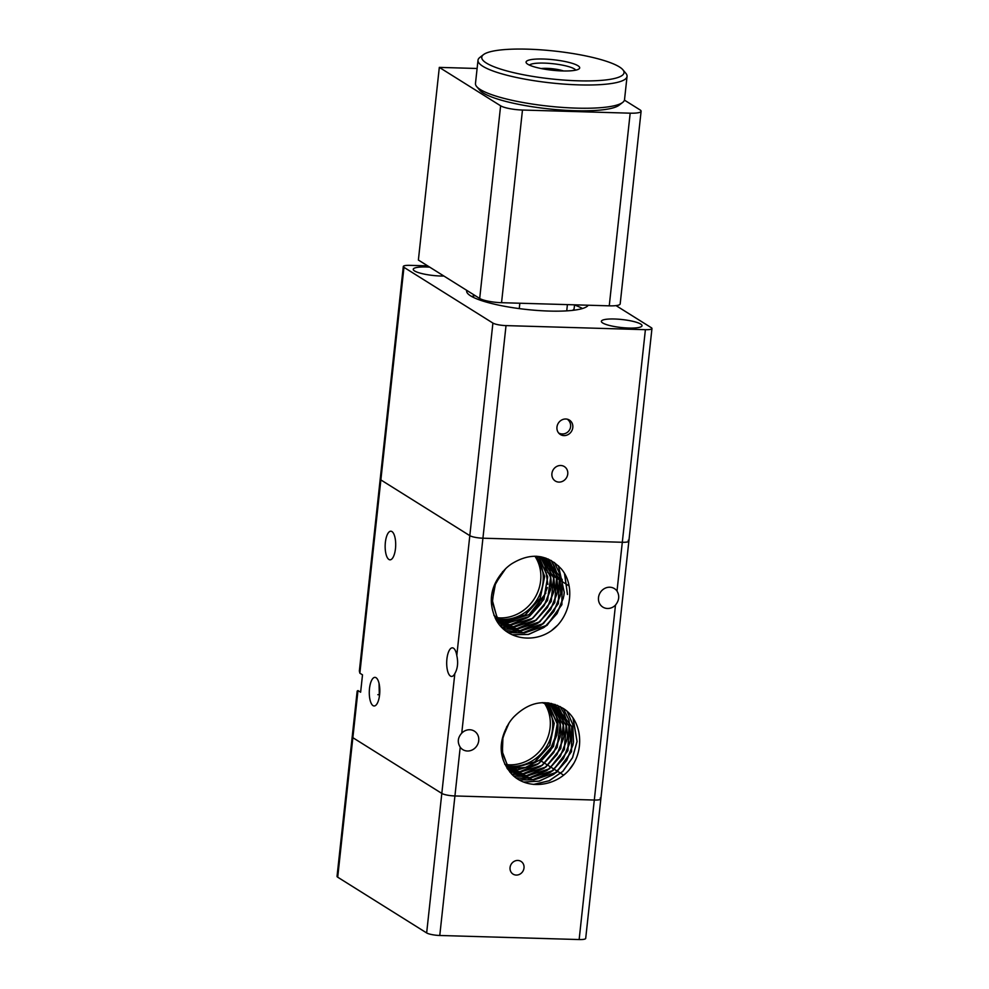 <?xml version="1.0" encoding="UTF-8"?>
<svg xmlns="http://www.w3.org/2000/svg" width="989" height="989" viewBox="0 0 989 989"><rect width="100%" height="100%" fill="white"/><g stroke="black" fill="none" stroke-linecap="round" stroke-linejoin="round"><path stroke-width="1.48" d="M628.2 540.291A10.224 2.003 -173.8 0 1 628.868 541.119A10.224 2.003 -173.8 0 1 627.966 541.799A10.224 2.003 -173.8 0 1 622.304 542.269L482.929 538.201A10.224 2.003 -173.8 0 1 475.153 537.336A10.224 2.003 -173.8 0 1 469.812 535.655L380.864 479.912A10.224 2.003 -173.8 0 1 380.196 479.096A10.224 2.003 6.2 0 0 380.864 479.912L403.957 267.327A10.224 2.003 -173.8 0 1 403.302 266.498A10.224 2.003 -173.8 0 1 404.192 265.806A10.224 2.003 -173.8 0 1 409.854 265.349L427.668 265.868M456.794 655.509C458.352 662.543 457.697 668.576 454.829 673.583A14.316 5.254 91.7 0 1 451.553 676.439A14.316 5.254 91.7 0 1 450.452 676.08A14.316 5.254 91.7 0 1 446.781 660.467A14.316 5.254 91.7 0 1 452.381 647.832A14.316 5.254 91.7 0 1 453.481 648.178A14.316 5.254 91.7 0 1 456.794 655.509L469.812 535.655A10.224 2.003 6.2 0 0 475.153 537.336A10.224 2.003 6.2 0 0 482.929 538.201L506.022 325.604A10.224 2.003 -173.8 0 1 498.246 324.751A10.224 2.003 -173.8 0 1 492.905 323.069L403.957 267.327M403.302 266.498L359.353 670.999L359.86 673.188L362.506 674.844L360.626 692.226L357.981 690.569L357.165 691.101L337.039 876.378A10.224 2.003 6.2 0 0 337.706 877.194L352.863 737.683A10.224 2.003 -173.8 0 1 352.195 736.854A10.224 2.003 6.2 0 0 352.863 737.683L441.811 793.425A10.224 2.003 6.2 0 0 447.152 795.107A10.224 2.003 6.2 0 0 454.928 795.96L594.302 800.039A10.224 2.003 6.2 0 0 599.964 799.569A10.224 2.003 6.2 0 0 600.855 798.877A10.224 2.003 -173.8 0 1 599.964 799.569A10.224 2.003 -173.8 0 1 594.302 800.039L579.146 939.55A10.224 2.003 6.2 0 0 584.808 939.08A10.224 2.003 6.2 0 0 585.698 938.4L600.855 798.877A10.224 2.003 -173.8 0 0 600.199 798.049M376.067 677.725A14.316 5.254 91.7 0 1 379.727 693.338A14.316 5.254 91.7 0 1 374.126 705.973A14.316 5.254 91.7 0 1 373.026 705.627A14.316 5.254 91.7 0 1 369.367 690.001A14.316 5.254 91.7 0 1 374.967 677.366A14.316 5.254 91.7 0 1 376.067 677.725M469.738 729.746A10.904 9.915 -57.9 0 1 474.374 731.143A10.904 9.915 -57.9 0 1 478.144 743.246A10.904 9.915 -57.9 0 1 467.438 751.01A10.904 9.915 -57.9 0 1 462.803 749.625A10.904 9.915 -57.9 0 1 460.219 747.19C457.215 742.306 457.722 737.621 461.752 733.133A10.904 9.915 -57.9 0 1 469.738 729.746M377.835 694.674A10.904 9.915 122.1 0 0 379.628 694.501M617.012 591.039C619.72 595.737 619.201 600.422 615.479 605.107A10.904 9.915 -57.9 0 1 607.481 608.482A10.904 9.915 -57.9 0 1 602.857 607.098A10.904 9.915 -57.9 0 1 599.087 594.982A10.904 9.915 -57.9 0 1 609.793 587.219A10.904 9.915 -57.9 0 1 614.429 588.616A10.904 9.915 -57.9 0 1 617.012 591.039L622.304 542.269L482.929 538.201L461.752 733.133M498.295 623.305L498.419 622.13M498.431 622.106L499.371 622.168M498.394 623.429L498.53 622.081M501.312 626.729L501.51 625.357M501.51 625.32L501.707 623.317L511.152 624.875L532.453 618.397L547.449 600.422L550.638 577.353L540.76 557.425M501.707 623.28L501.757 622.464M503.648 628.893A39.189 35.629 122.1 0 0 503.92 627.323M503.92 627.286A39.189 35.629 122.1 0 0 504.118 625.716A39.189 35.629 122.1 0 0 504.143 625.567A39.189 35.629 122.1 0 0 504.155 625.394M504.155 625.357A39.189 35.629 122.1 0 0 504.192 625.073A39.189 35.629 122.1 0 0 504.266 624.047M504.266 624.01A39.189 35.629 122.1 0 0 504.341 622.637M542.145 702.672L557.302 707.716L571.815 726.606L571.506 751.64L556.659 772.322L533.701 779.975L517.296 775.129L507.456 765.387L502.4 752.023L502.944 737.126L509.026 723.046A39.189 35.629 -57.9 0 1 513.81 716.914C529.733 701.152 546.534 698.518 564.212 709.039C581.26 720.524 584.697 747.511 572.087 766.141A44.826 40.759 -57.9 0 1 568.848 770.283C553.63 787.269 526.469 789.519 511.906 774.338C498.641 759.033 497.677 741.923 509.026 723.046M542.541 702.66L557.203 707.654L571.704 726.544L571.407 751.578L556.56 772.261L533.603 779.913L517.198 775.067L507.876 766.092L502.659 753.865L502.276 740.032L506.813 726.507M548.611 702.932L555.608 706.715L568.935 725.988L567.847 750.564L552.925 770.555L530.388 777.898L515.652 774.028L504.674 764.015M515.59 774.004L504.798 764.274M555.67 706.764L569.021 726L567.958 750.602L553.036 770.604L530.487 777.96L515.714 774.066M548.685 702.944L555.546 706.69M552.455 704.749L566.091 725.407L564.262 749.514L549.303 768.836L527.174 775.883L512.5 772.063M514.095 772.854L506.986 768.23M512.389 771.989L510.868 771.099M553.976 705.886L566.178 725.432L564.385 749.551L549.414 768.886L527.273 775.945L514.193 772.916M550.873 703.686L552.381 704.7M550.774 703.624L552.344 704.675M552.406 704.724L553.865 705.812M550.762 703.871L563.186 724.85L560.664 748.463L545.668 767.105L523.96 773.868L512.71 771.63M512.648 771.605L509.286 770.048M510.88 770.839L507.555 769.022M552.221 705.108L563.273 724.875L560.788 748.488L545.792 767.155L524.059 773.93L512.747 771.667M512.698 771.655L510.992 770.901M509.236 770.023L507.654 769.083M550.65 703.809L552.109 705.046M550.341 704.403L560.231 724.331L557.042 747.4L542.034 765.375L520.746 771.853L511.325 770.27M509.434 769.59L507.678 768.836M550.403 704.428L560.33 724.344L557.153 747.437L542.157 765.437L520.844 771.914L511.362 770.32M509.483 769.64L507.777 768.898M548.858 702.969L550.304 704.353M549.006 703.092L550.366 704.378M547.547 702.808L557.227 723.837L553.383 746.349L538.399 763.644L517.531 769.838L509.99 768.799M557.351 731.637L551.244 747.239L540.155 759.787L525.666 767.377L509.953 768.762L508.049 768.23M548.536 703.834L557.314 723.849L553.506 746.386L538.511 763.706L517.63 769.899L510.04 768.861M509.978 768.836L508.148 768.305M547.597 702.808L548.499 703.797M546.534 703.34L554.161 723.379L549.699 745.298L534.74 761.913L514.317 767.823L508.742 767.229M508.68 767.217L506.776 766.784M546.608 703.352L554.248 723.392L549.822 745.335L534.851 761.975L514.416 767.884L508.779 767.291M508.717 767.279L506.825 766.846M507.839 765.956A39.189 35.629 122.1 0 0 511.919 766.327A39.189 35.629 122.1 0 0 547.721 744.532A39.189 35.629 122.1 0 0 545.792 703.179M544.271 702.919A39.189 35.629 -57.9 0 1 544.914 743.753A39.189 35.629 -57.9 0 1 509.52 764.818A39.189 35.629 -57.9 0 1 506.998 764.645M391.941 531.563A14.316 5.254 91.7 0 1 395.6 547.189A14.316 5.254 91.7 0 1 390.012 559.823A14.316 5.254 91.7 0 1 388.912 559.465A14.316 5.254 91.7 0 1 385.24 543.851A14.316 5.254 91.7 0 1 390.84 531.217A14.316 5.254 91.7 0 1 391.941 531.563M498.456 622.897L498.592 622.044M501.225 626.853L501.485 625.555M505.132 625.32L505.416 622.761M505.206 624.207L505.354 622.761M504.242 629.721L504.402 629.041M504.402 629.004L504.736 627.372M504.736 627.335L505.206 624.257M504.303 629.77L504.464 629.053M504.464 629.016L504.798 627.372M504.81 627.335L504.996 626.26M504.996 626.247L505.119 625.394M573.558 763.693L568.848 770.283M573.126 718.212L577.094 741.466L572.594 757.623L562.877 771.346L549.34 780.717L533.924 784.425M572.977 717.989L577.032 741.429L572.507 757.648L562.729 771.408L549.105 780.754L533.615 784.401M567.204 711.412L572.891 724.653L573.41 742.986M573.051 744.816L566.685 760.541L555.41 773.089M553.927 774.202L539.326 781.112L523.824 782.089M567.117 711.338L572.829 724.591L573.509 741.96M573.212 743.666L566.623 760.504L554.458 773.732M553.049 774.733L538.77 781.199L523.7 782.039M569.083 720.388L570.665 737.435L570.196 740.984M569.837 742.826L563.458 758.538L552.183 771.086M550.7 772.186L532.552 779.864M532.292 779.913L519.114 779.827M568.972 720.19L570.294 739.945M569.998 741.651L563.396 758.501L551.219 771.729M549.835 772.718L532.342 779.864M532.082 779.901L519.052 779.789M563.26 708.384L568.885 719.918M563.322 708.421L568.996 720.103M565.856 718.36L567.451 735.42L566.981 738.968M566.623 740.823L560.244 756.536L548.957 769.071M547.486 770.171L529.338 777.861M529.078 777.898L524.355 778.38M524.269 778.392L516.035 777.836M566.784 739.648L560.182 756.486L548.017 769.702M546.633 770.691L529.127 777.849M528.868 777.886L524.244 778.343M524.158 778.355L515.986 777.799M560.194 706.579L563.866 713.106M563.903 713.193L565.671 717.903M565.757 718.175L567.389 735.383M560.244 706.603L563.953 713.193M563.99 713.279L565.782 718.088M562.642 716.345L564.237 733.405L563.767 736.929M563.396 738.808L557.03 754.508L545.78 767.031M544.296 768.144L526.123 775.846M525.864 775.883L521.141 776.365M521.055 776.377L513.662 775.969M562.543 716.147L563.866 735.903M563.569 737.658L556.968 754.483L544.803 767.687M543.418 768.676L525.913 775.833M525.654 775.871L521.03 776.34M520.943 776.34L513.625 775.932M557.487 705.305L559.922 709.546M559.935 709.57L560.652 711.091M560.701 711.178L562.457 715.888M557.536 705.33L560.738 711.178M560.775 711.264L562.568 716.085M559.428 714.33L561.023 731.39L560.553 734.926M560.182 736.83L553.815 752.493L542.578 765.004M541.07 766.129L522.909 773.831M522.649 773.868L517.927 774.362M517.84 774.362L516.171 774.387M516.159 774.387L511.684 774.115M559.317 714.132L560.652 733.887M560.355 735.655L553.753 752.456L541.601 765.671M540.204 766.66L522.699 773.818M522.452 773.855L517.803 774.325M517.729 774.325L511.659 774.09M554.953 704.366L556.708 707.531M556.72 707.555L557.437 709.076M557.487 709.162L559.242 713.873M555.002 704.391L556.782 707.58M556.795 707.605L557.524 709.162M557.561 709.249L559.354 714.07M557.437 731.86L557.747 729.338A44.826 40.759 122.1 0 0 558.019 724.208L557.339 732.898M556.968 734.802L550.601 750.478L539.351 763.001M537.855 764.114L519.695 771.816M519.435 771.853L514.7 772.347M514.626 772.347L512.957 772.372M514.515 772.31L509.965 772.261M557.141 733.615L550.552 750.416L538.412 763.644M537.002 764.633L519.485 771.803M519.225 771.84L514.589 772.31M512.895 772.335L509.941 772.224M505.651 568.687A39.189 35.629 -57.9 0 1 511.634 563.841C530.45 552.295 547.004 553.976 561.307 568.91C574.782 584.647 571.691 612.265 555.348 627.496A44.826 40.759 -57.9 0 1 551.306 630.772C532.861 643.715 506.566 639.005 496.33 620.251C487.342 601.695 490.445 584.499 505.651 568.687L495.538 583.337L492.361 600.459L496.738 616.518L507.703 628.151L524.108 632.997L547.065 625.345L561.913 604.662L562.222 579.628L547.708 560.738L536.359 556.238M502.771 571.518L494.389 586.069L492.386 602.313L497.084 617.247L507.604 628.089L524.009 632.935L546.966 625.283L561.814 604.6L562.123 579.566L547.609 560.676L536.619 556.251M493.968 615.393L506.034 627.038M506.096 627.075L520.795 630.92L543.332 623.577L558.253 603.599L559.341 579.022L546.027 559.762L559.428 579.035L558.365 603.624L543.443 623.626L520.894 630.982L506.145 627.113M493.845 615.071L506.084 627.075M544.494 558.723L540.934 556.782M544.395 558.661L540.983 556.795M496.404 620.387L501.176 624.059M502.882 625.06L504.514 625.889M502.919 625.085L517.581 628.905L539.71 621.858L554.681 602.536L556.498 578.429L544.333 558.884M496.367 620.326L501.275 624.121M504.613 625.95L517.68 628.967L539.821 621.908L554.792 602.573L556.584 578.454L544.383 558.909M544.321 558.872L542.862 557.771M544.271 558.847L542.825 557.747M499.643 623.033L501.299 623.874M499.692 623.07L503.055 624.628M501.398 623.935L514.367 626.89L536.087 620.128L551.071 601.485L553.593 577.873L541.156 556.894M503.154 624.689L514.465 626.952L536.199 620.19L551.194 601.522L553.692 577.897L542.627 558.13M542.528 558.068L541.032 556.807M499.841 622.613L498.085 621.846M498.184 621.908L501.67 623.268M499.952 622.674L501.707 623.317M501.769 623.342L511.251 624.937L532.564 618.459L547.56 600.459L550.737 577.366L540.711 557.388M496.688 620.622L498.456 621.253M496.738 620.659L500.347 621.809M500.409 621.834L507.938 622.86L528.806 616.679L543.802 599.371L547.634 576.859L538.881 556.844M498.555 621.327L500.385 621.871M500.446 621.883L508.037 622.922L528.917 616.728L543.913 599.408L547.733 576.871L538.943 556.856M495.872 619.448L497.133 619.806M497.195 619.819L499.086 620.251M497.232 619.868L504.724 620.845L525.147 614.935L540.105 598.32L544.568 576.402L536.953 556.362M495.897 619.485L497.17 619.856M499.185 620.313L504.823 620.907L525.27 614.997L540.229 598.345L544.667 576.414L537.015 556.374M498.295 619.052A39.189 35.629 122.1 0 0 502.461 619.423A39.189 35.629 122.1 0 0 538.276 597.603A39.189 35.629 122.1 0 0 536.298 556.238M534.913 556.189A39.189 35.629 -57.9 0 1 535.395 596.948A39.189 35.629 -57.9 0 1 500.051 617.915A39.189 35.629 -57.9 0 1 497.455 617.742M499.754 625.196L503.302 625.357M503.314 625.357L504.934 625.332M505.008 625.332L509.644 624.863M509.891 624.825L527.397 617.68M528.769 616.691L545.866 593.079L529.177 614.565L504.341 622.588M499.791 625.233L505.045 625.369M505.132 625.369L509.842 624.875M510.101 624.838L528.25 617.148M529.733 616.048L540.934 603.624L547.424 587.54M550.96 587.923L551.429 584.412L549.847 567.352M549.76 567.093L547.968 562.271M549.661 566.907L547.201 560.627M547.189 560.602L545.817 558.068M551.058 586.922L549.736 567.167M547.857 562.098L545.767 558.056M501.386 627.026L506.516 627.372M501.411 627.051L508.148 627.347M508.235 627.347L512.846 626.878M513.106 626.841L530.623 619.683M532.008 618.694L544.173 605.478L550.762 588.64M506.578 627.422L508.259 627.385M508.346 627.385L513.056 626.89M513.316 626.853L531.489 619.151M532.947 618.063L544.234 605.515L550.601 589.79M554.174 589.951L554.644 586.428L553.061 569.367M552.975 569.108L551.194 564.286M552.876 568.922L550.416 562.642M551.071 564.113L548.413 559.082M554.273 588.912L552.95 569.169M550.329 562.568L548.363 559.069M503.216 628.819L511.362 629.363M511.449 629.363L516.06 628.893M516.32 628.856L533.862 621.685M535.222 620.709L547.387 607.469L553.988 590.631M503.253 628.856L511.474 629.4M511.548 629.387L516.283 628.905M516.542 628.868L534.703 621.166M536.162 620.078L547.436 607.53L553.815 591.818M557.388 591.966L557.858 588.443L556.275 571.395M556.189 571.123L554.396 566.301M556.09 570.925L551.232 560.479M557.487 590.928L556.164 571.185M554.285 566.128L551.17 560.442M505.379 630.636L514.564 631.378M514.651 631.378L519.287 630.908M519.534 630.871L537.064 623.7M538.436 622.724L550.601 609.496L557.203 592.658M505.416 630.673L514.676 631.415M514.774 631.402L519.497 630.92M519.744 630.883L537.929 623.169M539.388 622.081L550.663 609.533L557.03 593.833M560.602 593.981L561.072 590.458L559.49 573.41M559.403 573.126L554.446 562.494M560.701 592.955L559.378 573.212M559.304 572.94L554.384 562.444M508.099 632.54L522.501 632.923M522.748 632.886L540.278 625.716M541.663 624.727L553.828 611.499L560.417 594.673M508.161 632.577L522.699 632.935M522.958 632.898L541.156 625.184M542.615 624.084L553.877 611.536L560.244 595.823M563.817 596.021L564.286 592.473L558.513 565.869M563.915 594.982L564.237 592.436L558.426 565.782M512.079 634.715L528.151 634.468L543.493 627.731M544.877 626.742L557.042 613.501L563.631 596.664M512.178 634.765L528.695 634.394L544.346 627.211M545.817 626.111L557.091 613.563L563.458 597.851M567.501 594.488L564.645 573.756M567.451 594.451L564.496 573.496M551.306 630.772L557.252 625.518M495.353 618.471A39.189 35.629 122.1 0 0 496.206 618.669M496.268 618.681A39.189 35.629 122.1 0 0 498.221 619.04M503.908 622.576L500.879 622.365M500.83 622.365L499.42 622.18M498.382 622.007L497.69 621.871M542.405 558.043L544.222 561.443M544.333 561.665L547.881 584.351M497.38 617.742A39.189 35.629 -57.9 0 1 495.365 617.457M557.747 729.338L557.524 730.747M509.434 768.688L507.036 768.28M551.454 703.426L552.567 705.231M552.851 705.726L554.953 710.077M555.064 710.337L558.019 724.208M505.812 765.597A39.189 35.629 122.1 0 0 507.777 765.956M506.937 764.645A39.189 35.629 -57.9 0 1 504.922 764.373M379.343 696.726L379.047 683.399M443.913 276.042A20.448 4.005 -173.8 0 1 440.773 276.018A20.448 4.005 -173.8 0 1 413.241 269.292A20.448 4.005 -173.8 0 1 426.346 266.981A20.448 4.005 -173.8 0 1 429.696 267.141M614.478 319.002A20.448 4.005 -173.8 0 1 642.022 325.74A20.448 4.005 -173.8 0 1 628.905 328.051A20.448 4.005 -173.8 0 1 601.374 321.314A20.448 4.005 -173.8 0 1 614.478 319.002M616.048 305.613L651.294 327.693A10.224 2.003 -173.8 0 1 651.961 328.521A10.224 2.003 -173.8 0 1 651.059 329.213A10.224 2.003 -173.8 0 1 645.397 329.683L622.304 542.269A10.224 2.003 6.2 0 0 627.966 541.799A10.224 2.003 6.2 0 0 628.868 541.119L600.855 798.877M567.748 474.028A8.518 7.739 -57.9 0 1 555.311 481.013A8.518 7.739 -57.9 0 1 551.911 473.57A8.518 7.739 -57.9 0 1 564.36 466.585A8.518 7.739 -57.9 0 1 567.748 474.028M572.804 427.52A8.518 7.739 -57.9 0 1 560.367 434.517A8.518 7.739 -57.9 0 1 556.968 427.063A8.518 7.739 -57.9 0 1 569.404 420.078A8.518 7.739 -57.9 0 1 572.804 427.52M588.208 305.23A61.33 12.016 -173.8 0 1 535.148 310.286A61.33 12.016 -173.8 0 1 470.603 295.847A61.33 12.016 -173.8 0 1 466.647 290.89A61.33 12.016 -173.8 0 1 466.771 290.37M582.509 308.519A61.33 12.016 6.2 0 0 574.522 305.02M475.128 295.612A61.33 12.016 6.2 0 0 471.666 296.477M541.206 68.55A14.773 2.893 -173.8 0 1 563.532 70.973M519.843 303.227L519.262 308.605M479.801 298.53L479.64 299.964M567.402 304.624L566.734 310.867M574.547 304.822L574.102 308.865L572.779 310.348M645.397 329.683L506.022 325.604M492.905 323.069L469.812 535.655L380.864 479.912L359.86 673.188M476.661 86.55L479.64 90.098A71.554 14.019 6.2 0 0 483.114 92.941A71.554 14.019 6.2 0 0 554.619 109.47A71.554 14.019 6.2 0 0 619.04 105.242L622.699 102.411A74.966 14.687 -173.8 0 1 555.225 106.837A74.966 14.687 -173.8 0 1 480.308 89.529A74.966 14.687 -173.8 0 1 476.661 86.55A74.966 14.687 -173.8 0 1 475.474 83.472L478.008 60.218A74.966 14.687 6.2 0 0 482.83 66.275A74.966 14.687 6.2 0 0 565.189 84.189A74.966 14.687 6.2 0 0 627.051 76.4A74.966 14.687 6.2 0 0 625.864 73.322L622.885 69.774A71.554 14.019 -173.8 0 1 571.951 80.566A71.554 14.019 -173.8 0 1 486.365 63.049A71.554 14.019 -173.8 0 1 483.485 54.63A71.554 14.019 -173.8 0 1 547.906 50.402A71.554 14.019 -173.8 0 1 619.411 66.931A71.554 14.019 -173.8 0 1 622.885 69.774M627.051 76.4L624.529 99.654A74.966 14.687 -173.8 0 1 622.699 102.411M529.436 65.113A23.551 4.611 -173.8 0 1 550.267 63.457A23.551 4.611 -173.8 0 1 574.424 68.946A23.551 4.611 -173.8 0 1 575.759 70.145M527.829 64.26A26.963 5.279 6.2 0 0 554.767 70.479A26.963 5.279 6.2 0 0 579.035 68.896A26.963 5.279 6.2 0 0 577.947 65.719A26.963 5.279 6.2 0 0 545.705 59.117A26.963 5.279 6.2 0 0 526.507 63.185A26.963 5.279 6.2 0 0 527.829 64.26M483.485 54.63L479.826 57.461A74.966 14.687 6.2 0 0 478.008 60.218M439.314 67.388L418.384 260.045L479.69 298.468A17.036 3.338 6.2 0 0 488.578 301.262A17.036 3.338 6.2 0 0 501.547 302.696L609.249 305.836A17.036 3.338 6.2 0 0 618.681 305.069A17.036 3.338 6.2 0 0 620.177 303.92L641.107 111.25A17.036 3.338 -173.8 0 1 639.611 112.4A17.036 3.338 -173.8 0 1 630.178 113.179L522.476 110.039A17.036 3.338 -173.8 0 1 509.508 108.605A17.036 3.338 -173.8 0 1 500.619 105.798L439.314 67.388L477.106 68.488M624.43 100.124L640.007 109.878A17.036 3.338 -173.8 0 1 641.107 111.25M439.771 935.483L454.928 795.96A10.224 2.003 -173.8 0 1 447.152 795.107A10.224 2.003 -173.8 0 1 441.811 793.425L426.655 932.936A10.224 2.003 6.2 0 0 431.995 934.617A10.224 2.003 6.2 0 0 439.771 935.483L579.146 939.55M510.064 867.551A7.492 6.812 -57.9 0 1 521.018 861.407A7.492 6.812 -57.9 0 1 524.009 867.959A7.492 6.812 -57.9 0 1 513.056 874.115A7.492 6.812 -57.9 0 1 510.064 867.551M337.706 877.194L426.655 932.936M460.219 747.19L454.928 795.96L594.302 800.039L615.479 605.107M357.981 690.569L352.863 737.683L441.811 793.425L454.829 673.583M563.582 775.104L560.751 773.336M560.689 773.299L557.771 771.457M557.475 771.284L554.545 769.454M554.26 769.269L551.33 767.439M551.046 767.254L548.116 765.424M547.832 765.239L544.902 763.409M544.618 763.224L541.688 761.394M541.403 761.209L539.697 760.145M501.547 302.696L522.476 110.039M500.619 105.798L479.69 298.468M630.178 113.179L609.249 305.836M547.622 572.483L549.958 573.941M550.057 574.016L551.293 574.782M551.355 574.819L553.172 575.957M553.271 576.031L554.508 576.797M554.569 576.834L556.387 577.972M556.486 578.033L557.722 578.812M557.784 578.849L559.601 579.987M559.7 580.048L560.936 580.827M560.998 580.864L562.815 582.002M562.914 582.064L564.15 582.842M564.212 582.88L567.365 584.858M567.426 584.895L569.108 585.945M628.868 541.119L651.961 328.521M558.661 433.021A8.172 8.172 0 0 0 569.404 430.128A8.172 8.172 0 0 0 567.315 419.2"/></g></svg>

